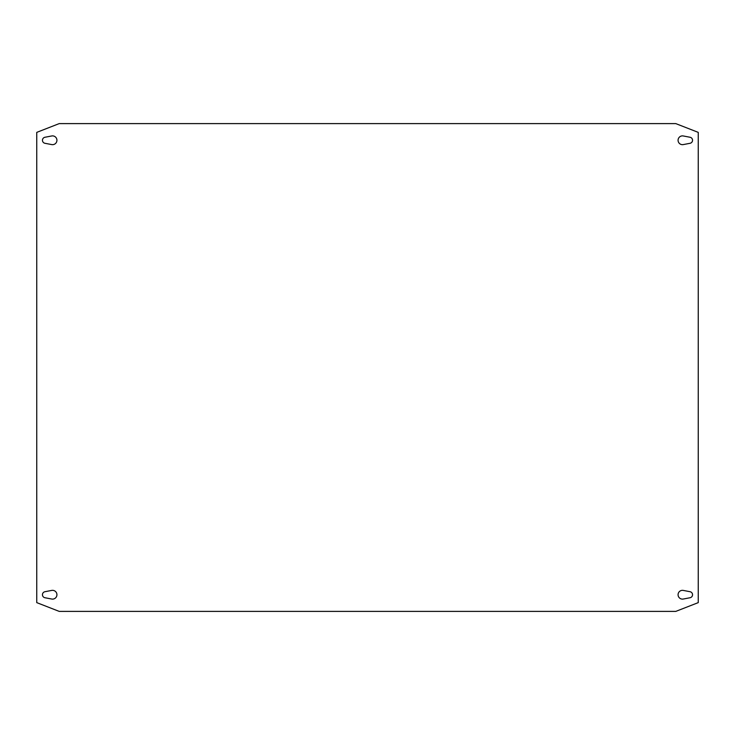<?xml version="1.0" encoding="UTF-8"?>
<svg xmlns="http://www.w3.org/2000/svg" width="735" height="735" viewBox="0 0 735 735"><rect width="100%" height="100%" fill="white"/><g stroke="black" fill="none" stroke-linecap="round" stroke-linejoin="round"><path stroke-width="1.1" d="M36.75 602.626L59.213 611.391L675.787 611.391L698.25 602.626L698.25 132.374L675.787 123.609L59.213 123.609L36.75 132.374L36.75 602.626M690.055 591.712L683.284 590.416A4.382 4.382 0 0 0 678.074 594.725A4.382 4.382 0 0 0 683.284 599.034L690.055 597.739A3.069 3.069 0 0 0 690.055 591.712M690.055 143.288A3.069 3.069 0 0 0 690.055 137.261L683.284 135.966A4.382 4.382 0 0 0 678.074 140.275A4.382 4.382 0 0 0 683.284 144.584L690.055 143.288M44.945 591.712A3.069 3.069 0 0 0 44.945 597.739L51.716 599.034A4.382 4.382 0 0 0 56.926 594.725A4.382 4.382 0 0 0 51.716 590.416L44.945 591.712M44.945 143.288L51.716 144.584A4.382 4.382 0 0 0 56.926 140.275A4.382 4.382 0 0 0 51.716 135.966L44.945 137.261A3.069 3.069 0 0 0 44.945 143.288"/></g></svg>
